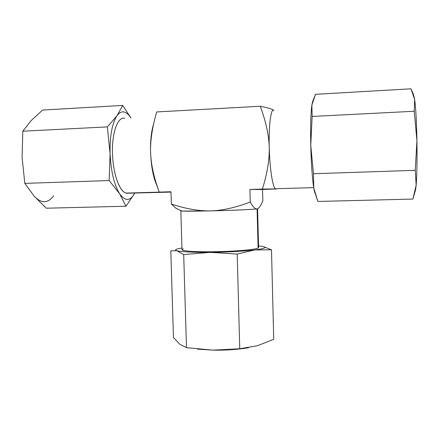 <?xml version="1.0" encoding="UTF-8"?>
<svg xmlns="http://www.w3.org/2000/svg" width="439" height="439" viewBox="0 0 439 439"><rect width="100%" height="100%" fill="white"/><g stroke="black" fill="none" stroke-linecap="round" stroke-linejoin="round"><path stroke-width="0.66" d="M414.048 96.547L414.668 99.538C415.788 107.577 416.54 121.312 416.929 140.749C417.209 160.279 416.951 175.079 416.15 185.148L415.239 191.146L416.15 185.148L415.25 170.327L416.929 140.749L414.224 111.259L414.668 99.538L413.286 94.067L410.975 88.81L315.471 94.319L410.975 88.81L414.668 99.538C415.788 107.577 416.54 121.312 416.929 140.749L414.224 111.259L414.668 99.538L414.048 96.547M415.426 190.246L412.907 199.081L317.891 201.446L412.907 199.081L416.15 185.148L415.25 170.327L313.468 173.729L415.25 170.327L416.929 140.749C417.209 160.279 416.951 175.079 416.15 185.148L415.673 189.269M314.741 192.633L313.764 188.117L314.308 190.894L317.891 201.446L313.764 188.117C312.266 178.426 311.262 164.126 310.752 145.227C310.395 126.405 310.768 113.042 311.871 105.135L312.184 103.456L311.871 105.135L312.156 116.456L414.224 111.259L312.156 116.456L310.752 145.227L313.468 173.729L313.764 188.117C312.266 178.426 311.262 164.126 310.752 145.227L313.468 173.729L313.764 188.117L314.741 192.633M315.471 94.319L312.689 101.425L311.871 105.135L312.156 116.456L310.752 145.227C310.395 126.405 310.768 113.042 311.871 105.135L315.471 94.319M276.427 188.715L275.368 188.748C272.679 187.404 269.722 168.389 269.244 147.433C268.624 125.23 270.967 107.764 273.826 110.354M156.718 185.203L154.649 179.644C152.322 171.918 150.967 162.842 150.582 152.421C150.237 140.656 152.278 127.162 156.707 111.94L260.272 106.249C266.994 107.604 271.302 108.834 273.195 109.942C271.297 108.834 266.989 107.604 260.272 106.249L156.707 111.94C152.278 127.162 150.237 140.656 150.582 152.421C150.945 164.005 153.815 177.235 159.203 192.106L170.985 192.084L127.283 193.253L170.974 191.761L159.203 192.106L157.881 188.243C153.398 175.26 150.961 163.319 150.582 152.421C151.219 167.007 153.436 178.294 157.239 186.29M257.583 208.755L257.084 208.893L257.583 208.755L258.593 247.563L258.099 248.062L257.084 208.893L258.099 248.062C255.328 249.582 236.851 251.273 217.113 251.684C197.352 252.112 181.806 251.157 182.004 249.703L180.841 210.885C181.872 211.28 191.766 211.274 210.533 210.885C231.732 210.413 254.406 209.425 257.084 208.893C258.911 208.53 260.832 205.842 262.846 200.821L262.555 189.516L275.873 188.929L262.39 189.094C267.225 173.581 269.508 159.697 269.244 147.433C268.942 135.371 265.952 121.647 260.272 106.249C265.952 121.647 268.942 135.371 269.244 147.433C269.744 169.86 273.08 189.582 275.873 188.929L262.39 189.094C267.225 173.581 269.508 159.697 269.244 147.433C268.613 124.95 271.022 107.412 273.925 110.425M176.451 208.679L171.347 204.047L170.974 191.761L171.347 204.047C185.829 208.821 198.889 211.099 210.533 210.885C221.942 210.649 235.183 207.702 250.252 202.055C252.979 206.961 255.257 209.238 257.084 208.893C258.911 208.53 260.832 205.842 262.846 200.821L262.555 189.516L249.923 189.456L250.252 202.055C252.749 206.489 254.823 208.777 256.491 208.909M119.611 193.753C125.131 201.386 130.103 201.309 134.526 193.533L125.998 206.231L119.611 193.753C125.131 201.386 130.103 201.309 134.526 193.533L125.998 206.231L46.282 208.212L125.998 206.231L119.611 193.753L109.168 180.555L110.079 153.688C110.963 171.402 114.14 184.759 119.611 193.753L109.168 180.555L110.079 153.688L107.357 126.893L117.015 115.742C112.077 123.381 109.766 136.03 110.079 153.688L107.357 126.893L117.015 115.742L122.679 105.437L130.981 117.992L122.679 105.437L42.632 110.052L122.679 105.437L117.015 115.742C112.077 123.381 109.766 136.03 110.079 153.688C110.963 171.402 114.14 184.759 119.611 193.753M130.921 117.992C128.929 114.815 126.827 112.861 124.616 112.126C121.916 111.292 119.381 112.499 117.015 115.742C119.381 112.499 121.916 111.292 124.616 112.126C126.827 112.861 128.929 114.815 130.921 117.992M124.594 118.332C117.926 116.445 112 132.035 112.444 152.509C112.807 172.955 119.403 191.667 126.064 193.1L127.283 193.253C120.473 193.698 113.152 175.359 112.483 154.023C111.715 132.666 117.888 116.033 124.824 118.393M134.789 193.034L134.526 193.533L134.789 193.034M22.087 157.398L22.795 131.201L31.345 120.401L42.632 110.052L31.345 120.401L22.795 131.201L107.357 126.893L22.795 131.201L22.087 157.398L24.798 183.376L109.168 180.555L24.798 183.376L34.209 196.233L46.282 208.212L34.209 196.233C41.343 203.603 47.813 203.487 53.635 195.876C47.813 203.487 41.343 203.603 34.209 196.233L24.798 183.376L22.087 157.381M257.281 345.789L273.733 339.281L271.483 249.791L273.733 339.281L257.276 345.789L239.754 348.753L257.276 345.789M248.479 347.737C237.675 349.554 225.833 350.36 212.948 350.146L197.539 349.137L212.948 350.146L239.754 348.753L237.197 254.077L239.754 348.753L212.948 350.146C225.833 350.36 237.675 349.554 248.479 347.737M179.792 344.275L186.476 347.655L212.948 350.146L186.476 347.655L183.694 254.565L186.476 347.655L179.792 344.275L173.46 337.531L170.804 250.828L173.46 337.531L179.792 344.275M261.984 246.284C267.658 247.344 265.255 248.562 254.774 249.945L237.197 254.077L210.166 252.354L183.694 254.565L176.961 250.746C181.724 251.915 192.792 252.452 210.166 252.354C228.028 252.118 242.899 251.311 254.774 249.945L237.197 254.077L210.166 252.354L183.694 254.565L176.961 250.746C175.051 250.186 175.161 249.588 177.296 248.94L181.955 247.975L177.296 248.94C175.161 249.588 175.051 250.186 176.961 250.746C181.724 251.915 192.792 252.452 210.166 252.354C228.028 252.118 242.899 251.311 254.774 249.945L271.483 249.791L263.175 246.52L271.483 249.791L254.774 249.945C265.255 248.562 267.658 247.344 261.984 246.284L258.549 245.966M176.961 250.746L170.804 250.828L176.961 250.746M258.099 248.062C255.152 249.736 232.933 251.574 211.691 251.772C190.394 251.986 177.691 250.532 183.37 248.875M257.084 208.893L256.261 209.002C251.712 209.546 230.261 210.446 210.533 210.885C221.942 210.649 235.183 207.702 250.252 202.055L249.923 189.456L262.39 189.094L249.923 189.456L262.555 189.516L276.543 188.946M171.347 204.047C185.829 208.821 198.889 211.099 210.533 210.885L182.18 211.071C180.714 210.989 180.451 210.874 181.4 210.725M153.716 123.793C151.34 130.992 150.297 140.535 150.582 152.421C150.297 140.837 151.29 131.453 153.557 124.259M162.419 192.041L163.467 192.2M314.231 190.603L314.313 190.899M313.687 187.629L275.368 188.748M175.984 208.338L182.18 211.071M154.649 179.644L158.144 189.033M126.064 193.1L159.165 192.134"/></g></svg>
